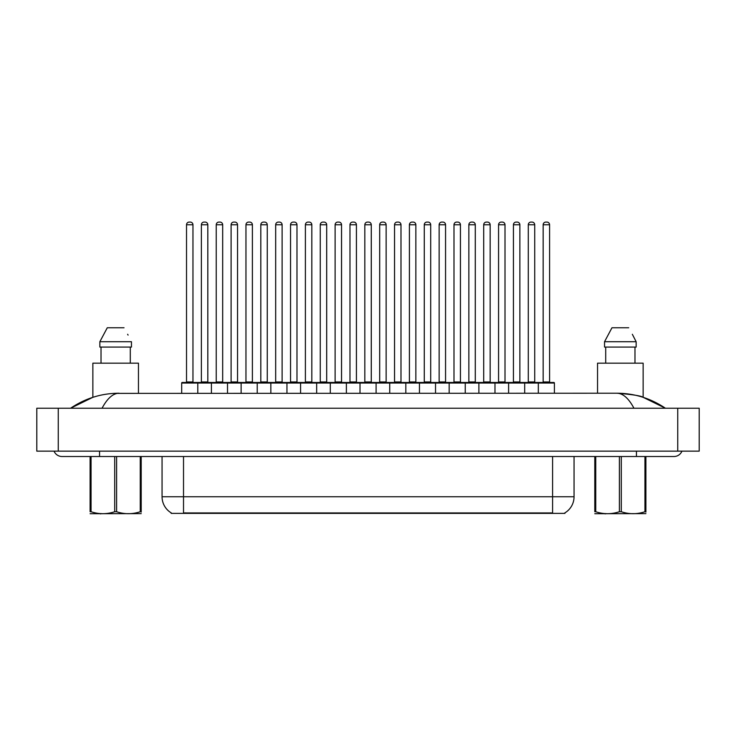 <?xml version="1.0" encoding="UTF-8"?>
<svg xmlns="http://www.w3.org/2000/svg" width="736" height="736" viewBox="0 0 736 736"><rect width="100%" height="100%" fill="white"/><g stroke="black" fill="none" stroke-linecap="round" stroke-linejoin="round"><path stroke-width="1.1" d="M564.926 512.845L564.926 513.378L171.175 513.378L171.175 512.845M171.341 512.946A18.777 18.777 0 0 1 162.058 496.745L183.522 496.745L183.522 512.946L552.589 512.946L552.589 496.745L574.052 496.745L574.052 456.513M162.058 496.745L162.058 456.513M564.77 512.946A18.777 18.777 0 0 0 574.052 496.745M538.32 393.217L538.32 383.024A0.534 0.534 0 0 1 538.853 382.481L553.877 382.481A0.534 0.534 0 0 1 554.41 383.024L181.691 383.024A0.534 0.534 0 0 1 182.234 382.481L197.248 382.481A0.534 0.534 0 0 1 197.791 383.024L197.791 393.217M192.961 224.765L186.521 224.765A2.686 2.686 0 0 1 189.207 222.088L190.274 222.088A2.686 2.686 0 0 1 192.961 224.765L192.961 381.947A0.534 0.534 0 0 0 193.494 382.481M186.521 224.765L186.521 381.947A0.534 0.534 0 0 1 185.987 382.481M181.691 383.024L181.691 393.217M212.649 383.024A0.534 0.534 0 0 0 212.106 382.481M197.092 382.481L226.973 382.481A0.534 0.534 0 0 1 227.507 383.024L227.507 393.217M201.379 224.765A2.686 2.686 0 0 1 204.065 222.088L205.132 222.088A2.686 2.686 0 0 1 207.819 224.765L201.379 224.765L201.379 381.947A0.534 0.534 0 0 1 200.845 382.481M207.819 224.765L207.819 381.947A0.534 0.534 0 0 0 208.352 382.481M211.416 393.217L211.416 383.024A0.534 0.534 0 0 1 211.95 382.481M222.677 224.765L216.237 224.765A2.686 2.686 0 0 1 218.923 222.088L220 222.088A2.686 2.686 0 0 1 222.677 224.765L222.677 381.947A0.534 0.534 0 0 0 223.21 382.481M216.237 224.765L216.237 381.947A0.534 0.534 0 0 1 215.703 382.481M241.132 393.217L241.132 383.024A0.534 0.534 0 0 1 241.666 382.481L256.689 382.481A0.534 0.534 0 0 1 257.223 383.024L257.223 393.217M252.393 224.765L245.962 224.765A2.686 2.686 0 0 1 248.639 222.088L249.716 222.088A2.686 2.686 0 0 1 252.393 224.765L252.393 381.947A0.534 0.534 0 0 0 252.936 382.481M245.962 224.765L245.962 381.947A0.534 0.534 0 0 1 245.419 382.481M270.848 393.217L270.848 383.024A0.534 0.534 0 0 1 271.391 382.481L286.405 382.481A0.534 0.534 0 0 1 286.948 383.024L286.948 393.217M282.118 224.765L275.678 224.765A2.686 2.686 0 0 1 278.364 222.088L279.432 222.088A2.686 2.686 0 0 1 282.118 224.765L282.118 381.947A0.534 0.534 0 0 0 282.652 382.481M275.678 224.765L275.678 381.947A0.534 0.534 0 0 1 275.144 382.481M300.573 393.217L300.573 383.024A0.534 0.534 0 0 1 301.107 382.481L316.13 382.481A0.534 0.534 0 0 1 316.664 383.024L316.664 393.217M311.834 224.765L305.394 224.765A2.686 2.686 0 0 1 308.08 222.088L309.148 222.088A2.686 2.686 0 0 1 311.834 224.765L311.834 381.947A0.534 0.534 0 0 0 312.368 382.481M305.394 224.765L305.394 381.947A0.534 0.534 0 0 1 304.86 382.481M242.365 383.024A0.534 0.534 0 0 0 241.831 382.481L226.808 382.481M231.104 224.765A2.686 2.686 0 0 1 233.781 222.088L234.858 222.088A2.686 2.686 0 0 1 237.535 224.765L231.104 224.765L231.104 381.947A0.534 0.534 0 0 1 230.561 382.481M237.535 224.765L237.535 381.947A0.534 0.534 0 0 0 238.078 382.481M272.081 383.024A0.534 0.534 0 0 0 271.547 382.481M256.524 382.481L271.391 382.481M260.82 224.765A2.686 2.686 0 0 1 263.497 222.088L264.574 222.088A2.686 2.686 0 0 1 267.26 224.765L260.82 224.765L260.82 381.947A0.534 0.534 0 0 1 260.286 382.481M267.26 224.765L267.26 381.947A0.534 0.534 0 0 0 267.794 382.481M301.806 383.024A0.534 0.534 0 0 0 301.263 382.481M286.249 382.481L301.107 382.481M290.536 224.765A2.686 2.686 0 0 1 293.222 222.088L294.29 222.088A2.686 2.686 0 0 1 296.976 224.765L290.536 224.765L290.536 381.947A0.534 0.534 0 0 1 290.002 382.481M296.976 224.765L296.976 381.947A0.534 0.534 0 0 0 297.51 382.481M138.46 393.217L138.46 363.17L92.856 363.17L92.856 397.32L70.592 408.232C85.358 398.305 101.522 393.291 119.103 393.217C113.022 393.318 107.336 398.323 102.056 408.232M130.29 347.079L130.29 363.17L130.29 347.079M99.857 341.716L107.281 327.768L99.857 341.716L99.857 347.079L131.459 347.079L131.459 341.716L99.857 341.716M128.073 335.092L127.641 334.282M101.025 347.079L101.025 363.17M124.034 327.768L107.281 327.768M633.944 408.232C628.664 398.323 622.978 393.318 616.897 393.217C634.478 393.3 650.642 398.305 665.408 408.232L643.144 397.32L643.144 363.17L597.54 363.17L597.54 393.217M632.758 335.092L636.143 341.716L604.541 341.716L611.966 327.768L604.541 341.716L604.541 347.079L636.143 347.079L636.143 341.716L636.143 347.079M636.143 341.716L632.334 334.282M605.71 347.079L605.71 363.17M634.975 363.17L634.975 347.079M628.719 327.768L611.966 327.768M99.562 451.15L99.562 456.513L673.983 456.513A8.584 8.584 0 0 0 681.941 451.15A8.584 8.584 0 0 1 673.983 456.513A8.584 8.584 0 0 0 681.941 451.15A8.584 8.584 0 0 1 673.983 456.513M54.059 451.15A8.584 8.584 0 0 0 62.017 456.513A8.584 8.584 0 0 1 54.059 451.15A8.584 8.584 0 0 0 62.017 456.513L99.562 456.513M642.786 397.21L643.144 397.32C641.249 395.867 632.5 394.496 616.897 393.217L113.556 393.392M58.254 408.232L699.2 408.232L699.2 451.15L36.8 451.15L36.8 408.232L58.254 408.232L58.254 451.15M665.096 408.232L663.191 408.204M76.912 408.232L70.969 408.232M96.72 396.18L92.856 397.32M141.202 513.627L90.105 513.719M141.202 512.1L141.202 511.741C141.202 514.344 141.202 514.344 141.202 511.741L140.254 511.741L140.254 456.513M116.61 456.513L116.61 511.741C124.458 514.344 132.342 514.344 140.254 511.741M116.61 511.741L114.706 511.741L114.706 456.513M141.202 456.513L141.202 511.741M91.062 456.513L91.062 511.741L90.105 511.741L90.105 456.513M91.062 511.741C98.909 514.344 106.794 514.344 114.706 511.741M90.105 511.741C90.105 514.344 90.105 514.344 90.105 511.741M645.895 513.627L594.798 513.719M645.895 512.1L645.895 511.741C645.895 514.344 645.895 514.344 645.895 511.741L644.938 511.741L644.938 456.513M621.294 456.513L621.294 511.741C629.142 514.344 637.026 514.344 644.938 511.741M621.294 511.741L619.39 511.741L619.39 456.513M645.895 456.513L645.895 511.741M595.746 456.513L595.746 511.741L594.798 511.741L594.798 456.513M595.746 511.741C603.594 514.344 611.478 514.344 619.39 511.741M594.798 511.741C594.798 514.344 594.798 514.344 594.798 511.741M330.289 393.217L330.289 383.024A0.534 0.534 0 0 1 330.823 382.481L345.846 382.481A0.534 0.534 0 0 1 346.38 383.024L346.38 393.217M341.55 224.765L335.119 224.765A2.686 2.686 0 0 1 337.796 222.088L338.873 222.088A2.686 2.686 0 0 1 341.55 224.765L341.55 381.947A0.534 0.534 0 0 0 342.093 382.481M335.119 224.765L335.119 381.947A0.534 0.534 0 0 1 334.576 382.481M360.005 393.217L360.005 383.024A0.534 0.534 0 0 1 360.548 382.481L375.562 382.481A0.534 0.534 0 0 1 376.096 383.024L376.096 393.217M371.275 224.765L364.835 224.765A2.686 2.686 0 0 1 367.522 222.088L368.589 222.088A2.686 2.686 0 0 1 371.275 224.765L371.275 381.947A0.534 0.534 0 0 0 371.809 382.481M364.835 224.765L364.835 381.947A0.534 0.534 0 0 1 364.302 382.481M389.73 393.217L389.73 383.024A0.534 0.534 0 0 1 390.264 382.481L405.278 382.481A0.534 0.534 0 0 1 405.821 383.024L405.821 393.217M400.991 224.765L394.551 224.765A2.686 2.686 0 0 1 397.238 222.088L398.305 222.088A2.686 2.686 0 0 1 400.991 224.765L400.991 381.947A0.534 0.534 0 0 0 401.525 382.481M394.551 224.765L394.551 381.947A0.534 0.534 0 0 1 394.018 382.481M331.522 383.024A0.534 0.534 0 0 0 330.988 382.481M315.965 382.481L330.823 382.481M320.252 224.765A2.686 2.686 0 0 1 322.938 222.088L324.015 222.088A2.686 2.686 0 0 1 326.692 224.765L320.252 224.765L320.252 381.947A0.534 0.534 0 0 1 319.718 382.481M326.692 224.765L326.692 381.947A0.534 0.534 0 0 0 327.235 382.481M361.238 383.024A0.534 0.534 0 0 0 360.704 382.481L345.681 382.481M349.977 224.765A2.686 2.686 0 0 1 352.654 222.088L353.731 222.088A2.686 2.686 0 0 1 356.417 224.765L349.977 224.765L349.977 381.947A0.534 0.534 0 0 1 349.444 382.481M356.417 224.765L356.417 381.947A0.534 0.534 0 0 0 356.951 382.481M390.963 383.024A0.534 0.534 0 0 0 390.42 382.481M375.406 382.481L390.264 382.481M379.693 224.765A2.686 2.686 0 0 1 382.38 222.088L383.447 222.088A2.686 2.686 0 0 1 386.133 224.765L379.693 224.765L379.693 381.947A0.534 0.534 0 0 1 379.16 382.481M386.133 224.765L386.133 381.947A0.534 0.534 0 0 0 386.667 382.481M419.446 393.217L419.446 383.024A0.534 0.534 0 0 1 419.98 382.481L435.004 382.481A0.534 0.534 0 0 1 435.537 383.024L435.537 393.217M430.707 224.765L424.276 224.765A2.686 2.686 0 0 1 426.954 222.088L428.03 222.088A2.686 2.686 0 0 1 430.707 224.765L430.707 381.947A0.534 0.534 0 0 0 431.25 382.481M424.276 224.765L424.276 381.947A0.534 0.534 0 0 1 423.734 382.481M449.162 393.217L449.162 383.024A0.534 0.534 0 0 1 449.696 382.481L464.72 382.481A0.534 0.534 0 0 1 465.253 383.024L465.253 393.217M460.432 224.765L453.992 224.765A2.686 2.686 0 0 1 456.67 222.088L457.746 222.088A2.686 2.686 0 0 1 460.432 224.765L460.432 381.947A0.534 0.534 0 0 0 460.966 382.481M453.992 224.765L453.992 381.947A0.534 0.534 0 0 1 453.459 382.481M478.878 393.217L478.878 383.024A0.534 0.534 0 0 1 479.421 382.481L494.436 382.481A0.534 0.534 0 0 1 494.978 383.024L494.978 393.217M490.148 224.765L483.708 224.765A2.686 2.686 0 0 1 486.395 222.088L487.462 222.088A2.686 2.686 0 0 1 490.148 224.765L490.148 381.947A0.534 0.534 0 0 0 490.682 382.481M483.708 224.765L483.708 381.947A0.534 0.534 0 0 1 483.175 382.481M508.604 393.217L508.604 383.024A0.534 0.534 0 0 1 509.137 382.481L524.161 382.481A0.534 0.534 0 0 1 524.694 383.024L524.694 393.217M519.864 224.765L513.434 224.765A2.686 2.686 0 0 1 516.111 222.088L517.187 222.088A2.686 2.686 0 0 1 519.864 224.765L519.864 381.947A0.534 0.534 0 0 0 520.407 382.481M513.434 224.765L513.434 381.947A0.534 0.534 0 0 1 512.891 382.481M549.59 224.765L543.15 224.765A2.686 2.686 0 0 1 545.827 222.088L546.903 222.088A2.686 2.686 0 0 1 549.59 224.765L549.59 381.947A0.534 0.534 0 0 0 550.123 382.481M543.15 224.765L543.15 381.947A0.534 0.534 0 0 1 542.616 382.481M554.41 383.024L554.41 393.217M420.679 383.024A0.534 0.534 0 0 0 420.146 382.481L405.122 382.481M409.409 224.765A2.686 2.686 0 0 1 412.096 222.088L413.172 222.088A2.686 2.686 0 0 1 415.849 224.765L409.409 224.765L409.409 381.947A0.534 0.534 0 0 1 408.876 382.481M415.849 224.765L415.849 381.947A0.534 0.534 0 0 0 416.383 382.481M450.395 383.024A0.534 0.534 0 0 0 449.862 382.481M434.838 382.481L449.696 382.481M439.134 224.765A2.686 2.686 0 0 1 441.812 222.088L442.888 222.088A2.686 2.686 0 0 1 445.565 224.765L439.134 224.765L439.134 381.947A0.534 0.534 0 0 1 438.592 382.481M445.565 224.765L445.565 381.947A0.534 0.534 0 0 0 446.108 382.481M480.12 383.024A0.534 0.534 0 0 0 479.578 382.481M464.563 382.481L479.421 382.481M468.85 224.765A2.686 2.686 0 0 1 471.537 222.088L472.604 222.088A2.686 2.686 0 0 1 475.29 224.765L468.85 224.765L468.85 381.947A0.534 0.534 0 0 1 468.317 382.481M475.29 224.765L475.29 381.947A0.534 0.534 0 0 0 475.824 382.481M509.836 383.024A0.534 0.534 0 0 0 509.303 382.481M494.279 382.481L509.137 382.481M498.566 224.765A2.686 2.686 0 0 1 501.253 222.088L502.329 222.088A2.686 2.686 0 0 1 505.006 224.765L498.566 224.765L498.566 381.947A0.534 0.534 0 0 1 498.033 382.481M505.006 224.765L505.006 381.947A0.534 0.534 0 0 0 505.54 382.481M539.552 383.024A0.534 0.534 0 0 0 539.019 382.481L523.995 382.481M528.292 224.765A2.686 2.686 0 0 1 530.969 222.088L532.045 222.088A2.686 2.686 0 0 1 534.722 224.765L528.292 224.765L528.292 381.947A0.534 0.534 0 0 1 527.749 382.481M534.722 224.765L534.722 381.947A0.534 0.534 0 0 0 535.265 382.481M550.445 513.378L550.445 512.845M185.665 513.378L185.665 512.845M183.522 456.513L183.522 496.745L552.589 496.745L552.589 456.513M186.521 381.947L192.961 381.947M201.379 381.947L207.819 381.947M216.237 381.947L222.677 381.947M245.962 381.947L252.393 381.947M275.678 381.947L282.118 381.947M305.394 381.947L311.834 381.947M231.104 381.947L237.535 381.947M260.82 381.947L267.26 381.947M290.536 381.947L296.976 381.947M636.438 451.15L636.438 456.513M677.746 408.232L677.746 451.15M335.119 381.947L341.55 381.947M364.835 381.947L371.275 381.947M394.551 381.947L400.991 381.947M320.252 381.947L326.692 381.947M349.977 381.947L356.417 381.947M379.693 381.947L386.133 381.947M424.276 381.947L430.707 381.947M453.992 381.947L460.432 381.947M483.708 381.947L490.148 381.947M513.434 381.947L519.864 381.947M543.15 381.947L549.59 381.947M409.409 381.947L415.849 381.947M439.134 381.947L445.565 381.947M468.85 381.947L475.29 381.947M498.566 381.947L505.006 381.947M528.292 381.947L534.722 381.947M101.126 513.562L100.528 513.912M605.811 513.562L605.213 513.912"/></g></svg>
